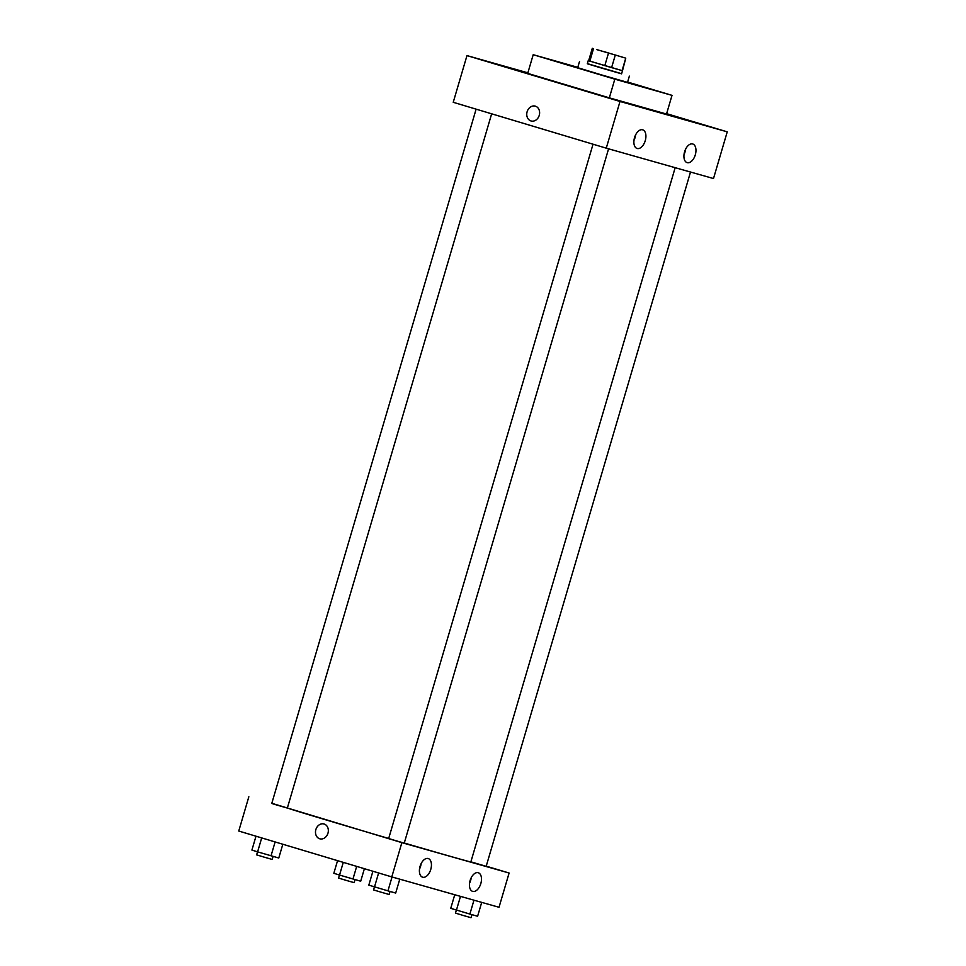 <?xml version="1.0" encoding="UTF-8"?>
<svg xmlns="http://www.w3.org/2000/svg" width="966" height="966" viewBox="0 0 966 966"><rect width="100%" height="100%" fill="white"/><g stroke="black" fill="none" stroke-linecap="round" stroke-linejoin="round"><path stroke-width="1.45" d="M616.175 55.255L596.565 49.556L616.175 55.255M602.796 51.27L625.763 58.153L602.796 51.27M615.257 55.183L611.599 67.632L622.08 70.603L625.751 58.153M611.599 67.632L588.234 60.641L622.49 70.723L625.763 58.153M588.632 60.761L592.303 48.3M622.49 70.723L621.573 73.839L599.27 67.403L587.316 63.756L588.234 60.641M604.801 65.652L608.471 53.19M589.84 61.16L593.498 48.711M621.609 73.706L587.352 63.623M629.361 76.133L627.526 82.364L602.555 75.203L577.692 67.692L579.528 61.462M627.622 82.05L672.01 95.356L614.823 79.164L533.208 54.7L577.801 67.33M672.01 95.356L666.516 114.036L609.329 97.844L527.714 73.38L533.208 54.7M620.003 101.466L466.976 55.593L527.871 72.836L466.976 55.593L620.003 101.466L606.262 148.172L713.5 178.541L727.241 131.835L620.003 101.466L727.241 131.835L666.625 113.662L727.241 131.835M609.329 97.844L614.823 79.164M466.976 55.593L453.235 102.299L606.262 148.172M634.529 137.631A9.745 5.567 -73.3 0 1 642.692 129.818A9.745 5.567 -73.3 0 1 645.252 140.698A9.745 5.567 -73.3 0 1 637.149 148.486A9.745 5.567 -73.3 0 1 637.101 148.474A9.745 5.567 -73.3 0 1 634.529 137.631M695.303 154.838A9.745 5.567 -73.3 0 1 687.188 162.662A9.745 5.567 -73.3 0 1 687.14 162.65A9.745 5.567 -73.3 0 1 684.604 151.722A9.745 5.567 -73.3 0 1 692.743 143.982A9.745 5.567 -73.3 0 1 695.303 154.838M633.974 140.36A9.745 5.567 106.7 0 0 635.616 134.866M684.013 154.536A9.745 5.567 106.7 0 0 685.667 149.042M535.285 106.139A7.716 6.327 -74.2 0 0 527.122 111.742A7.716 6.327 105.8 0 1 535.285 106.139A7.716 6.327 105.8 0 1 539.269 115.28A7.716 6.327 105.8 0 1 531.083 120.979A7.716 6.327 105.8 0 1 527.122 111.742A7.716 6.327 -74.2 0 0 531.083 120.979M675.174 167.686L470.84 861.938A95.767 0.688 -163.6 0 1 404.271 843.028M388.694 838.476A95.767 0.688 -163.6 0 1 287.361 807.999M608.58 148.836L404.247 843.113L396.446 840.879L388.67 838.524L593.027 144.212M690.509 172.033L486.176 866.321L470.877 861.829M491.658 113.819L287.337 808.071L277.194 805.149L271.76 803.483L476.117 109.158M509.106 873.023L401.868 842.654L391.785 876.911L499.024 907.279L509.106 873.023L486.224 866.164M271.82 803.289L401.868 842.654M420.053 866.357A9.745 5.567 -73.3 0 1 428.216 858.545A9.745 5.567 -73.3 0 1 430.764 869.436A9.745 5.567 -73.3 0 1 422.673 877.225A9.745 5.567 -73.3 0 1 422.625 877.2A9.745 5.567 -73.3 0 1 420.053 866.357M480.827 883.564A9.745 5.567 -73.3 0 1 472.712 891.389A9.745 5.567 -73.3 0 1 472.664 891.377A9.745 5.567 -73.3 0 1 470.128 880.449A9.745 5.567 -73.3 0 1 478.255 872.721A9.745 5.567 -73.3 0 1 480.827 883.564M248.842 796.781L238.759 831.038L391.785 876.911M419.498 869.098A9.745 5.567 106.7 0 0 421.14 863.604M469.536 883.274A9.745 5.567 106.7 0 0 471.191 877.768M324.093 823.998A7.716 6.327 105.8 0 1 327.981 833.163A7.716 6.327 105.8 0 1 319.818 838.814A7.716 6.327 105.8 0 1 315.834 829.673A7.716 6.327 105.8 0 1 324.021 823.974A7.716 6.327 105.8 0 1 324.093 823.998M324.021 823.974A7.716 6.327 -74.2 0 0 315.834 829.673A7.716 6.327 -74.2 0 0 319.818 838.814M337.557 860.658L333.838 873.288L339.537 875.063L360.704 881.209L364.387 868.7M339.537 875.063L343.268 862.36M352.964 879.024L356.683 866.381M355.041 879.603L354.136 882.658L346.335 880.424L338.571 878.07L339.464 875.039M255.99 836.206L251.909 850.08L257.608 851.855L278.776 858.013L282.821 844.248M257.608 851.855L261.701 837.92M271.035 855.816L275.117 841.941M273.112 856.407L272.207 859.45L264.406 857.216L256.642 854.874L257.536 851.831M454.745 894.733L450.748 908.33L469.874 914.065L477.615 916.251L481.708 902.377M456.447 910.105L460.492 896.363M469.874 914.065L473.968 900.179M471.951 914.657L471.046 917.7L463.245 915.466L455.481 913.112L456.375 910.081M372.9 871.247L368.819 885.134L387.946 890.857L395.686 893.055L399.779 879.169M374.518 886.897L378.612 872.962M387.946 890.857L392.039 876.983M390.022 891.449L389.129 894.492L381.316 892.258L373.552 889.915L374.446 886.873"/></g></svg>
